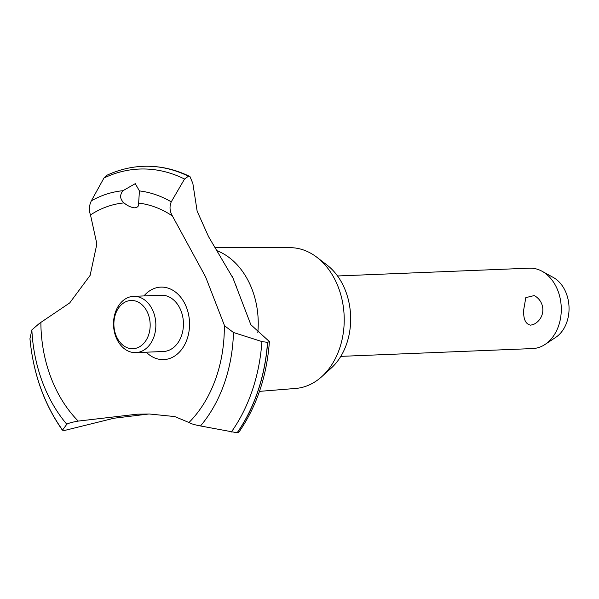 <?xml version="1.0" encoding="UTF-8"?>
<svg xmlns="http://www.w3.org/2000/svg" width="599" height="599" viewBox="0 0 599 599"><rect width="100%" height="100%" fill="white"/><g stroke="black" fill="none" stroke-linecap="round" stroke-linejoin="round"><path stroke-width="0.9" d="M215.221 247.716L289.976 247.664A70.48 52.944 87.7 0 1 316.901 257.293A70.48 52.944 87.7 0 1 344.223 318.795A70.48 52.944 87.7 0 1 321.76 376.659A70.48 52.944 87.7 0 1 295.704 388.444L259.464 391.372M316.901 257.293L327.121 265.132A60.746 45.636 87.7 0 1 350.67 318.144A60.746 45.636 87.7 0 1 331.307 368.018L321.76 376.659M217.16 250.779A74.021 55.61 87.7 0 1 258.244 322.434A74.021 55.61 87.7 0 1 257.825 332.602M139.425 190.909L138.646 203.091A122.009 91.662 87.7 0 1 172.415 215.969C169.704 211.32 169.315 206.61 171.254 201.833L184.529 179.049L188.423 176.241A157.702 118.475 87.7 0 0 147.841 166.245A157.702 118.475 87.7 0 0 143.086 166.312A157.702 118.475 87.7 0 0 135.876 166.896C125.7 168.154 115.854 171.029 106.337 175.529L103.956 178.015L91.355 200.815C89.064 205.592 88.779 210.294 90.494 214.929L96.873 243.958L90.127 275.368L69.709 302.922L39.369 323.415L31.867 329.922L29.95 338.764C33.267 373.604 44.094 404.085 62.438 430.217L66.803 424.257C68.398 423.194 72.217 422.138 78.244 421.09L137.253 414.186L149.436 413.999L174.773 416.575L188.977 422.505C190.699 423.658 194.54 424.811 200.5 425.964M148.859 413.999L113.99 418.229L64.213 430.546L62.446 429.872A155.111 116.528 87.7 0 1 29.965 338.6M188.423 176.241L189.958 176.555L192.856 183.444L197.138 211.17L208.579 236.702L233.011 278.153L250.846 324.71L269.408 341.587L267.521 342.373L261.905 341.565L233.46 332.497L224.565 325.781L205.577 276.843L172.415 215.969M143.139 166.305A157.702 118.475 87.7 0 1 143.191 166.305A157.702 118.475 87.7 0 1 144.688 166.26A157.702 118.475 87.7 0 1 147.946 166.237A157.702 118.475 87.7 0 1 188.528 176.233M91.355 200.815A134.258 100.864 87.7 0 1 122.96 190.707L135.254 183.653L139.425 190.916A134.258 100.864 87.7 0 1 171.247 201.833M138.646 203.091C139.11 205.944 137.755 207.516 134.588 207.816C130.994 207.434 127.46 205.794 123.993 202.904C119.905 199.108 119.56 195.042 122.967 190.699M340.809 356.368L532.683 348.566A40.23 30.227 -92.3 0 0 545.045 344.447A40.23 30.227 -92.3 0 0 561.285 308.755A40.23 30.227 -92.3 0 0 542.073 271.272A40.23 30.227 -92.3 0 0 529.411 268.172L337.544 275.974M533.612 324.396L530.699 325.167C525.727 324.314 523.369 319.357 523.616 310.289L525.817 297.621L534.211 295.577A16.091 16.091 0 0 1 533.612 324.396M542.073 271.272L553.334 277.487A32.908 24.724 87.7 0 1 569.05 308.148A32.908 24.724 87.7 0 1 555.767 337.342L545.045 344.447M113.885 324.358A24.14 18.135 -92.3 0 0 132.282 348.723A24.14 18.135 -92.3 0 0 150.177 324.823A24.14 18.135 -92.3 0 0 131.78 300.466A24.14 18.135 -92.3 0 0 113.885 324.358M155.852 324.755A28.16 21.16 87.7 0 1 135.831 352.624A28.16 21.16 87.7 0 1 113.518 324.216A28.16 21.16 87.7 0 1 133.54 296.348A28.16 21.16 87.7 0 1 155.852 324.755M133.54 296.348L161.131 295.225A28.16 21.16 87.7 0 1 183.444 323.632A28.16 21.16 87.7 0 1 163.422 351.501L135.831 352.624M224.296 324.943A122.009 91.662 87.7 0 1 224.311 325.744A122.009 91.662 87.7 0 1 188.984 422.505M78.244 421.09A122.009 91.662 87.7 0 1 40.882 323.4A122.009 91.662 87.7 0 1 40.874 322.599M90.494 214.929A122.009 91.662 87.7 0 1 123.993 202.904M143.962 295.921A36.277 27.255 87.7 0 1 161.895 287.101A36.277 27.255 87.7 0 1 189.546 323.707A36.277 27.255 87.7 0 1 162.658 359.625A36.277 27.255 87.7 0 1 146.253 352.197M267.626 342.366A157.702 118.475 87.7 0 1 237.234 432.755L238.821 432.291C256.612 406.579 266.81 376.344 269.408 341.587M267.521 342.373A157.702 118.475 87.7 0 1 237.129 432.763L237.234 432.755M233.46 332.497A134.258 100.864 87.7 0 1 200.493 425.964L237.129 432.763M103.956 178.015A155.111 116.528 87.7 0 1 144.142 168.985A155.111 116.528 87.7 0 1 184.529 179.049M261.905 341.565A155.111 116.528 87.7 0 1 231.326 432.029M66.803 424.257A134.258 100.864 87.7 0 1 31.867 329.922M189.958 176.555C175.357 169.367 160.27 165.93 144.688 166.26M233.018 278.153L232.24 276.453M235.916 285.431L236.792 288.014"/></g></svg>
